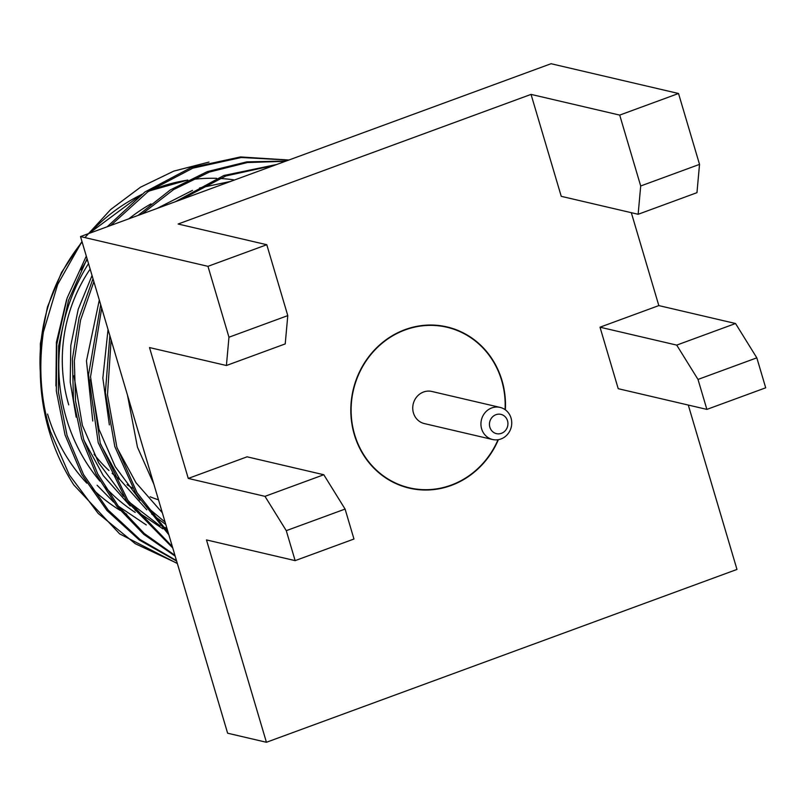 <?xml version="1.0" encoding="UTF-8"?>
<svg xmlns="http://www.w3.org/2000/svg" width="806" height="806" viewBox="0 0 806 806"><rect width="100%" height="100%" fill="white"/><g stroke="black" fill="none" stroke-linecap="round" stroke-linejoin="round"><path stroke-width="1.21" d="M489.877 427.251A9.894 9.209 -76.9 0 1 495.932 414.697A9.894 9.209 -76.9 0 1 507.518 420.762A9.894 9.209 -76.9 0 1 501.453 433.316A9.894 9.209 -76.9 0 1 489.877 427.251M481.635 428.863A16.493 15.344 -76.9 0 1 491.751 407.937A16.493 15.344 -76.9 0 1 500.093 407.403A16.493 15.344 -76.9 0 1 511.044 418.052A16.493 15.344 -76.9 0 1 507.548 434.353A16.493 15.344 -76.9 0 1 492.597 439.512A16.493 15.344 -76.9 0 1 481.635 428.863M177.36 563.535L119.651 533.874L73.84 484.97A209.429 194.891 103.1 0 1 49.196 431.24A209.429 194.891 103.1 0 1 43.403 332.042C38.366 367.123 40.713 400.28 50.466 431.532L69.296 474.845L98.191 513.442L135.277 543.718L177.3 563.344M111.107 339.86L107.49 394.92L116.83 447.038L136.98 492.587L168.222 532.675M109.848 335.608L105.374 392.562L114.815 446.564L135.912 493.685L168.837 534.761M101.697 308.114L90.534 376.835L100.236 443.159L127.791 500.264L172.363 546.649M100.679 304.668L88.529 374.81L98.221 442.695L126.633 501.02L172.746 547.939M93.879 281.697L80.529 320.184L74.343 360.806L75.562 401.227L83.643 439.29L97.657 473.757L118.089 505.795L144.284 533.512L174.932 555.354M93.002 278.745L79.028 317.685L72.409 358.942L73.467 400.088L81.638 438.817L95.944 473.868L116.89 506.37L143.77 534.338L175.174 556.15M87.078 258.736L68.5 300.406L58.677 345.935L58.395 392.018L67.059 435.411L83.502 474.472L108.175 510.057L139.891 539.436L176.494 560.613M86.302 256.137L67.089 298.119L56.813 344.182L56.319 390.92L65.044 434.938L81.779 474.533L106.966 510.51L139.337 540.03L176.635 561.067M274.705 165.24L225.881 175.96L180.776 199.737M276.72 164.495L223.877 175.486L175.355 201.732M285.405 161.301L247.382 162.53L209.318 172.071L173.542 189.632L142.078 213.953M286.08 161.059L246.757 161.875L207.313 171.607L170.308 189.934L138.007 215.444M288.77 160.072L241.286 157.502L192.765 168.182L147.911 191.757L110.734 225.458M288.901 160.021L240.42 156.948L190.76 167.719L144.919 191.979L107.208 226.758M55.906 385.963L56.41 342.218L66.586 299.63M43.403 332.042L57.659 284.478L81.97 241.508M84.892 237.589L110.644 209.55L140.526 187.183L173.824 171.104L208.966 162.077M127.479 395.131L137.443 447.139L153.835 484.124M151.004 203.878A178.096 165.734 103.1 0 0 128.799 218.829M88.519 263.612A178.096 165.734 103.1 0 0 66.384 418.465A178.096 165.734 103.1 0 0 99.873 481.091M105.092 486.995A178.096 165.734 103.1 0 0 135.207 512.404M158.631 524.978A178.096 165.734 103.1 0 0 159.689 525.421M162.238 526.479A178.096 165.734 103.1 0 0 166.913 528.262M68.742 404.884A151.709 141.181 -76.9 0 1 90.141 269.103M158.49 499.841A151.709 141.181 -76.9 0 1 150.138 496.788M132.698 488.194A151.709 141.181 -76.9 0 1 127.026 484.678M120.013 479.751A151.709 141.181 -76.9 0 1 112.115 473.354M108.971 470.513A151.709 141.181 -76.9 0 1 94.02 454.221M492.597 439.512L424.399 423.593A16.493 15.344 -76.9 0 1 413.438 412.934A16.493 15.344 103.1 0 1 416.944 396.633A16.493 15.344 103.1 0 1 431.895 391.474L500.093 407.403M498.017 439.723A82.454 76.731 -76.9 0 1 409.398 487.821A82.454 76.731 -76.9 0 1 354.62 434.535A82.454 76.731 -76.9 0 1 372.14 353.048A82.454 76.731 -76.9 0 1 446.897 327.236A82.454 76.731 -76.9 0 1 501.664 380.523A82.454 76.731 -76.9 0 1 505.05 409.609M698.006 379.435L706.882 409.398L618.222 388.694L600.007 327.196L676.718 345.109L735.535 323.508L756.824 357.834L698.006 379.435L676.718 345.109M498.38 439.673A82.786 77.033 -76.9 0 1 409.317 488.144A82.786 77.033 -76.9 0 1 354.328 434.646A82.786 77.033 -76.9 0 1 371.919 352.827A82.786 77.033 -76.9 0 1 446.967 326.914A82.786 77.033 -76.9 0 1 501.967 380.422A82.786 77.033 -76.9 0 1 505.352 409.821M323.8 474.744L345.089 509.07L286.271 530.67L264.983 496.345L323.8 474.744L247.089 456.821L188.272 478.432L149.503 347.557L226.405 365.511L285.223 343.91L287.782 315.62L266.786 244.722L178.126 224.018L531.043 94.393L619.703 115.097L640.699 185.984L638.14 214.285L696.958 192.674L699.527 164.384L640.699 185.984M286.271 530.67L295.147 560.633L353.965 539.023L345.089 509.07M638.14 214.285L561.238 196.321L531.043 94.393M706.882 409.398L765.7 387.797L756.824 357.834M735.535 323.508L658.824 305.595L600.007 327.196M699.527 164.384L678.521 93.496L619.703 115.097M295.147 560.633L206.487 539.929L266.423 742.276L736.976 569.439L688.284 405.055M266.786 244.722L207.968 266.333L228.964 337.22L226.405 365.511M287.782 315.62L228.964 337.22M658.824 305.595L631.31 212.683M264.983 496.345L188.272 478.432M266.423 742.276L227.624 733.208L80.509 236.561L551.062 63.724L678.521 93.496M80.509 236.561L207.968 266.333M97.113 485.252L113.616 502.098M118.411 506.218L146.279 524.938M92.045 275.531L78.232 309.222L70.797 345.492L70.223 382.175L76.167 417.145M83.975 440.338L103.239 475.611L130.209 505.966M135.005 510.097L162.872 528.817M166.026 530.459L167.829 531.366M99.309 300.044L86.474 360.876L92.761 421.014M100.569 444.207L119.832 479.489L146.793 509.845M151.599 513.966L165.804 524.515M108.044 329.513L102.846 378.105L109.354 424.893M117.162 448.086L136.013 482.774L162.318 512.757M87.26 259.351L81.063 269.889M230.677 181.41L199.566 187.969M192.473 190.387L156.958 208.482M73.94 375.798L82.413 425.427L98.654 462.825L123.419 496.305M128.92 501.886L160.082 525.855M163.527 527.859L167.426 529.995M90.534 379.676L99.007 429.296L115.248 466.704L140.012 500.173M145.513 505.755L165.099 522.137M233.68 179.829A178.096 165.734 103.1 0 0 219.454 178.458M216.582 178.338A178.096 165.734 103.1 0 0 191.778 179.536M187.617 180.121A178.096 165.734 103.1 0 0 148.294 191.485M141.01 194.84A178.096 165.734 103.1 0 0 89.778 233.156M82.121 242.001A178.096 165.734 103.1 0 0 40.3 372.251M47.564 414.072A178.096 165.734 103.1 0 0 86.796 483.157M91.672 488.144A178.096 165.734 103.1 0 0 120.124 510.369M123.368 512.294A178.096 165.734 103.1 0 0 126.733 514.198M40.582 380.775L40.36 343.688L47.433 307.046L61.508 272.488L81.99 241.568M89.073 233.418L141.765 194.276M148.929 191.052L187.798 180.03M440.207 325.674L446.897 327.236M402.708 486.26L409.398 487.821"/></g></svg>
